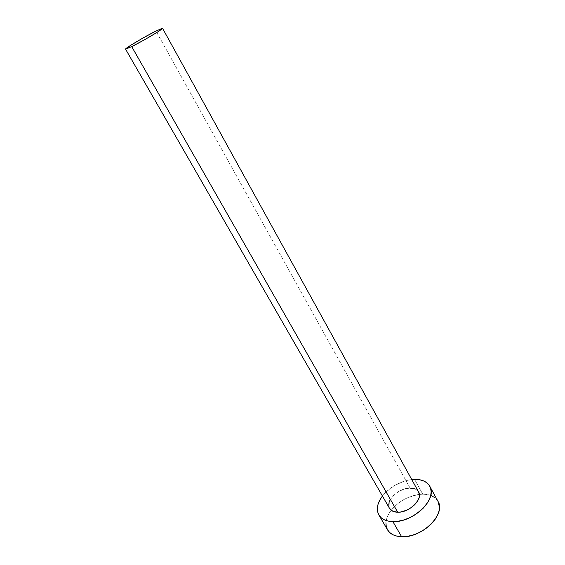 <?xml version="1.0" encoding="UTF-8"?>
<svg xmlns="http://www.w3.org/2000/svg" width="565" height="565" viewBox="0 0 565 565"><rect width="100%" height="100%" fill="white"/><g stroke="black" fill="none" stroke-linecap="round" stroke-linejoin="round"><path stroke-width="0.42" stroke-dasharray="2.83 2.12" d="M418.623 492.002C417.062 489.403 414.216 488.096 410.077 488.075L155.968 31.026L410.077 488.075C398.572 487.764 384.8 501.212 389.539 508.387M438.002 501.395C435.17 496.642 430.078 494.234 422.733 494.17L414.562 479.339L422.733 494.17L419.378 494.375C407.965 496.098 398.565 501.395 391.178 510.266C385.789 517.519 384.574 524.045 387.534 529.829M382.427 496.028C390.09 486.783 399.858 481.281 411.73 479.516L404.533 481.034L394.504 485.512L385.86 492.143L382.427 496.028M389.532 508.373L388.868 506.692M390.062 500.004L393.501 495.456L398.487 491.614L404.293 489.029L410.077 488.075M414.993 488.923L416.878 489.996M418.284 491.458L418.601 491.967M437.96 501.317L434.683 497.574M431.321 495.682L427.288 494.537L422.733 494.17L417.818 494.587L407.669 497.652L402.781 500.18L398.247 503.267L390.888 510.647L388.325 514.694L386.651 518.783L385.937 522.766"/><path stroke-width="0.85" d="M418.601 491.967L419.435 495.336L419.117 497.61L418.213 499.983L414.774 504.679L409.639 508.677L406.687 510.202L400.592 512.01L397.696 512.222C409.279 512.808 423.34 499.05 418.623 492.002L162.543 28.299C163.836 28.66 142.938 41.097 131.709 46.62L397.696 512.222L392.781 511.233L389.532 508.373M125.571 49.155L131.709 46.62L145.367 39.282L158.221 31.605L162.473 28.257L155.968 31.026L142.768 38.13L130.282 45.574L125.571 49.155L389.539 508.387C391.029 510.838 393.749 512.116 397.696 512.222L131.709 46.62L125.557 49.134C124.526 48.611 144.739 36.598 155.968 31.026L162.543 28.299M385.937 522.766L386.234 526.502L387.534 529.836C390.147 534.102 394.843 536.404 401.623 536.736C421.907 538.212 446.378 513.924 438.002 501.395L429.774 486.267C438.023 498.528 413.192 522.816 392.887 521.608L401.623 536.736L392.887 521.608C386.1 521.361 381.424 519.143 378.861 514.955C376.022 509.425 377.215 503.111 382.427 496.028L379.842 500.011L378.112 504.065L377.349 508.013L377.597 511.692L378.861 514.962L381.114 517.695L384.278 519.772L388.254 521.1L392.887 521.608L397.993 521.262L403.368 520.082L408.792 518.098L414.032 515.393L418.87 512.074L423.107 508.295L426.568 504.199L429.118 499.976L430.664 495.788L431.152 491.804L430.594 488.188L429.012 485.067L426.497 482.545L423.157 480.716L419.124 479.643L414.562 479.339C421.921 479.304 426.992 481.613 429.774 486.267M411.73 479.516L414.562 479.339L411.73 479.516M388.868 506.692L389.094 502.334L390.062 500.004M410.077 488.075L414.993 488.923M416.878 489.996L418.284 491.458M378.861 514.955L387.534 529.829L389.822 532.633L393.007 534.773L396.99 536.164L401.623 536.736L406.715 536.453L412.062 535.323L417.45 533.381L422.648 530.705L427.437 527.406L431.618 523.628L435.022 519.525L437.515 515.273L439.005 511.05L439.443 507.024L437.96 501.317M434.683 497.574L431.321 495.682"/></g></svg>
